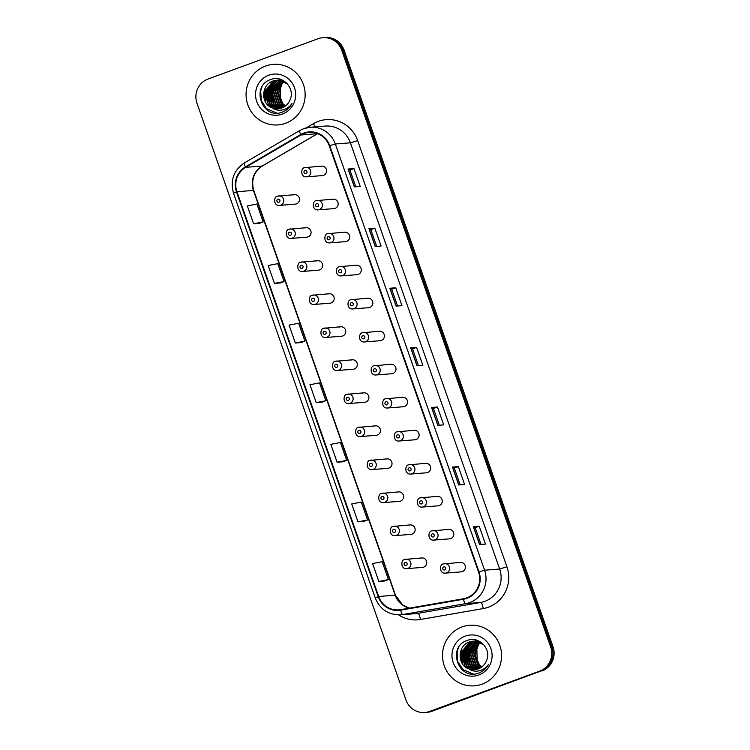 <?xml version="1.0" encoding="UTF-8"?>
<svg xmlns="http://www.w3.org/2000/svg" width="750" height="750" viewBox="0 0 750 750"><rect width="100%" height="100%" fill="white"/><g stroke="black" fill="none" stroke-linecap="round" stroke-linejoin="round"><path stroke-width="1.12" d="M289.134 229.209A4.744 4.612 85.5 0 1 295.209 232.697A4.744 4.612 85.5 0 1 291.075 238.406L306.834 237.169A4.744 4.612 -94.5 0 0 310.969 231.45A4.744 4.612 -94.5 0 0 304.894 227.963M300.703 262.228A4.744 4.612 85.5 0 1 306.778 265.716A4.744 4.612 85.5 0 1 302.644 271.434L318.394 270.188A4.744 4.612 -94.5 0 0 322.538 264.478A4.744 4.612 -94.5 0 0 316.462 260.991M312.262 295.256A4.744 4.612 85.5 0 1 318.347 298.734A4.744 4.612 85.5 0 1 314.203 304.453L329.962 303.216A4.744 4.612 -94.5 0 0 334.097 297.497A4.744 4.612 -94.5 0 0 328.022 294.009M323.831 328.275A4.744 4.612 85.5 0 1 329.906 331.762A4.744 4.612 85.5 0 1 325.772 337.481L341.522 336.234A4.744 4.612 -94.5 0 0 345.666 330.525A4.744 4.612 -94.5 0 0 339.591 327.037M335.4 361.303A4.744 4.612 85.5 0 1 341.475 364.781A4.744 4.612 85.5 0 1 337.331 370.5L353.091 369.262A4.744 4.612 -94.5 0 0 357.225 363.544A4.744 4.612 -94.5 0 0 351.15 360.056M346.959 394.322A4.744 4.612 85.5 0 1 353.034 397.809A4.744 4.612 85.5 0 1 348.9 403.528L364.659 402.281A4.744 4.612 -94.5 0 0 368.794 396.572A4.744 4.612 -94.5 0 0 362.719 393.084M358.528 427.35A4.744 4.612 85.5 0 1 364.603 430.828A4.744 4.612 85.5 0 1 360.459 436.547L376.219 435.309A4.744 4.612 -94.5 0 0 380.363 429.591A4.744 4.612 -94.5 0 0 374.278 426.103M370.087 460.369A4.744 4.612 85.5 0 1 376.163 463.856A4.744 4.612 85.5 0 1 372.028 469.575L387.787 468.328A4.744 4.612 -94.5 0 0 391.922 462.619A4.744 4.612 -94.5 0 0 385.847 459.131M381.656 493.397A4.744 4.612 85.5 0 1 387.731 496.875A4.744 4.612 85.5 0 1 383.597 502.594L399.347 501.356A4.744 4.612 -94.5 0 0 403.491 495.637A4.744 4.612 -94.5 0 0 397.416 492.15M393.216 526.416A4.744 4.612 85.5 0 1 399.3 529.903A4.744 4.612 85.5 0 1 395.156 535.622L410.916 534.375A4.744 4.612 -94.5 0 0 415.05 528.666A4.744 4.612 -94.5 0 0 408.975 525.178M404.784 559.444A4.744 4.612 85.5 0 1 410.859 562.922A4.744 4.612 85.5 0 1 406.725 568.641L422.475 567.403A4.744 4.612 -94.5 0 0 426.619 561.684A4.744 4.612 -94.5 0 0 420.544 558.197M277.575 196.181A4.744 4.612 85.5 0 1 283.65 199.669A4.744 4.612 85.5 0 1 279.516 205.388L295.266 204.141A4.744 4.612 -94.5 0 0 299.409 198.431A4.744 4.612 -94.5 0 0 293.334 194.944M316.238 200.653A4.744 4.612 85.5 0 1 322.312 204.141A4.744 4.612 85.5 0 1 318.178 209.859L333.928 208.613A4.744 4.612 -94.5 0 0 338.072 202.903A4.744 4.612 -94.5 0 0 331.997 199.416M327.806 233.681A4.744 4.612 85.5 0 1 333.881 237.159A4.744 4.612 85.5 0 1 329.738 242.878L345.497 241.641A4.744 4.612 -94.5 0 0 349.631 235.922A4.744 4.612 -94.5 0 0 343.556 232.434M339.366 266.7A4.744 4.612 85.5 0 1 345.441 270.188A4.744 4.612 85.5 0 1 341.306 275.906L357.066 274.659A4.744 4.612 -94.5 0 0 361.2 268.95A4.744 4.612 -94.5 0 0 355.125 265.463M350.934 299.728A4.744 4.612 85.5 0 1 357.009 303.206A4.744 4.612 85.5 0 1 352.866 308.925L368.625 307.688A4.744 4.612 -94.5 0 0 372.769 301.969A4.744 4.612 -94.5 0 0 366.684 298.481M362.494 332.747A4.744 4.612 85.5 0 1 368.569 336.234A4.744 4.612 85.5 0 1 364.434 341.953L380.194 340.706A4.744 4.612 -94.5 0 0 384.328 334.997A4.744 4.612 -94.5 0 0 378.253 331.509M374.062 365.775A4.744 4.612 85.5 0 1 380.138 369.253A4.744 4.612 85.5 0 1 376.003 374.972L391.753 373.734A4.744 4.612 -94.5 0 0 395.897 368.016A4.744 4.612 -94.5 0 0 389.822 364.528M385.622 398.794A4.744 4.612 85.5 0 1 391.697 402.281A4.744 4.612 85.5 0 1 387.562 408L403.322 406.753A4.744 4.612 -94.5 0 0 407.456 401.044A4.744 4.612 -94.5 0 0 401.381 397.556M397.191 431.822A4.744 4.612 85.5 0 1 403.266 435.3A4.744 4.612 85.5 0 1 399.131 441.019L414.881 439.781A4.744 4.612 -94.5 0 0 419.025 434.062A4.744 4.612 -94.5 0 0 412.95 430.575M408.75 464.841A4.744 4.612 85.5 0 1 414.834 468.328A4.744 4.612 85.5 0 1 410.691 474.047L426.45 472.8A4.744 4.612 -94.5 0 0 430.584 467.091A4.744 4.612 -94.5 0 0 424.509 463.603M420.319 497.859A4.744 4.612 85.5 0 1 426.394 501.347A4.744 4.612 85.5 0 1 422.259 507.066L438.019 505.828A4.744 4.612 -94.5 0 0 442.153 500.109A4.744 4.612 -94.5 0 0 436.078 496.622M431.887 530.887A4.744 4.612 85.5 0 1 437.963 534.375A4.744 4.612 85.5 0 1 433.819 540.094L449.578 538.847A4.744 4.612 -94.5 0 0 453.712 533.137A4.744 4.612 -94.5 0 0 447.638 529.65M443.447 563.906A4.744 4.612 85.5 0 1 449.522 567.394A4.744 4.612 85.5 0 1 445.387 573.113L461.147 571.875A4.744 4.612 -94.5 0 0 465.281 566.156A4.744 4.612 -94.5 0 0 459.206 562.669M304.669 167.634A4.744 4.612 85.5 0 1 310.753 171.113A4.744 4.612 85.5 0 1 306.609 176.831L322.369 175.594A4.744 4.612 -94.5 0 0 326.503 169.875A4.744 4.612 -94.5 0 0 320.428 166.387M265.584 66.019A30.375 29.531 -94.5 0 0 246.741 100.931A30.375 29.531 -94.5 0 0 277.987 124.913A30.375 29.531 -94.5 0 0 285.628 123.244A30.375 29.531 -94.5 0 0 304.472 88.331A30.375 29.531 -94.5 0 0 273.225 64.35A30.375 29.531 -94.5 0 0 265.584 66.019A30.375 29.531 -94.5 0 0 246.741 100.931A30.375 29.531 -94.5 0 0 277.987 124.913A30.375 29.531 -94.5 0 0 285.628 123.244A30.375 29.531 -94.5 0 0 304.472 88.331A30.375 29.531 -94.5 0 0 273.225 64.35A30.375 29.531 -94.5 0 0 265.584 66.019M462.019 626.944A30.375 29.531 -94.5 0 0 443.166 661.856A30.375 29.531 -94.5 0 0 474.422 685.828A30.375 29.531 -94.5 0 0 482.053 684.169A30.375 29.531 -94.5 0 0 500.906 649.247A30.375 29.531 -94.5 0 0 469.65 625.275A30.375 29.531 -94.5 0 0 462.019 626.944A30.375 29.531 -94.5 0 0 443.166 661.856A30.375 29.531 -94.5 0 0 474.422 685.828A30.375 29.531 -94.5 0 0 482.053 684.169A30.375 29.531 -94.5 0 0 500.906 649.247A30.375 29.531 -94.5 0 0 469.65 625.275A30.375 29.531 -94.5 0 0 462.019 626.944M304.069 133.519A20.25 19.688 85.5 0 1 309.159 132.403A20.25 19.688 85.5 0 1 329.278 145.809L478.538 572.016A20.25 19.688 85.5 0 1 463.369 598.762L400.566 609.666A20.25 19.688 85.5 0 1 398.794 609.891A20.25 19.688 85.5 0 1 378.675 596.484L236.934 191.719A20.25 19.688 85.5 0 1 245.663 167.334L300.956 134.991A20.25 19.688 85.5 0 1 304.069 133.519M303.909 133.041A20.756 20.184 -94.5 0 0 300.712 134.55L245.419 166.894A20.756 20.184 -94.5 0 0 236.466 191.888L378.216 596.653A20.756 20.184 -94.5 0 0 400.65 610.163L463.453 599.259A20.756 20.184 -94.5 0 0 478.997 571.847L329.738 145.641A20.756 20.184 -94.5 0 0 303.909 133.041M424.791 712.5L427.153 712.312A18.984 18.459 -94.5 0 0 431.925 711.272L540.741 671.091A18.984 18.459 -94.5 0 0 551.841 646.847L342.881 50.156A18.984 18.459 -94.5 0 0 324.028 37.594A18.984 18.459 -94.5 0 1 342.881 50.156L551.841 646.847A18.984 18.459 -94.5 0 1 540.741 671.091L430.744 711.366L539.559 671.175A18.984 18.459 -94.5 0 0 550.669 646.941L341.709 50.25A18.984 18.459 -94.5 0 0 322.847 37.688A18.984 18.459 -94.5 0 0 318.075 38.728L208.088 79.003A18.984 18.459 -94.5 0 0 196.978 103.247L405.938 699.938A18.984 18.459 -94.5 0 0 424.791 712.5A18.984 18.459 -94.5 0 0 429.562 711.459L539.559 671.175M425.972 712.406A18.984 18.459 -94.5 0 0 430.744 711.366A18.984 18.459 -94.5 0 1 425.972 712.406M479.578 544.566L485.466 544.106L479.203 526.219L473.316 526.688L479.578 544.566M481.059 544.453L475.191 527.681L473.316 526.688M475.191 527.691L479.203 526.219M458.7 484.959L464.597 484.491L458.334 466.613L452.438 467.072L458.7 484.959M460.181 484.847L454.312 468.075L452.438 467.072M454.312 468.084L458.334 466.613M437.831 425.353L443.719 424.884L437.456 407.006L431.569 407.466L437.831 425.353M439.312 425.231L433.434 408.469L431.569 407.466M433.444 408.478L437.456 407.006M354.328 186.909L360.225 186.45L353.962 168.572L348.066 169.031L354.328 186.909M355.809 186.797L349.941 170.034L348.066 169.031M349.941 170.034L353.962 168.572M375.206 246.525L381.094 246.056L374.831 228.178L368.944 228.637L375.206 246.525M376.688 246.403L370.809 229.641L368.944 228.637M370.819 229.65L374.831 228.178M396.084 306.131L401.972 305.672L395.709 287.784L389.822 288.253L396.084 306.131M397.556 306.019L391.688 289.247L389.822 288.253M391.688 289.256L395.709 287.784M416.953 365.738L422.85 365.278L416.588 347.391L410.691 347.859L416.953 365.738M418.434 365.625L412.566 348.863L410.691 347.859M412.566 348.863L416.588 347.391M357.975 521.85L367.547 519.966L361.284 502.078L351.713 503.962L357.975 521.85L363.863 521.362M384.741 580.988L378.853 581.456L388.425 579.572L382.162 561.694L372.591 563.569L378.853 581.456M301.238 342.553L295.35 343.022L304.922 341.137L298.659 323.259L289.088 325.134L295.35 343.022M280.369 282.947L274.472 283.406L284.053 281.531L277.791 263.644L268.209 265.528L274.472 283.406M253.603 223.8L263.175 221.916L256.913 204.037L247.341 205.922L253.603 223.8L259.481 223.322M342.994 461.775L337.097 462.234L346.678 460.359L340.416 442.472L330.834 444.356L337.097 462.234M316.228 402.628L325.8 400.744L319.537 382.866L309.966 384.741L316.228 402.628L322.106 402.15M325.8 400.744L322.059 402.169M304.922 341.137L301.181 342.562M284.053 281.531L280.303 282.947M263.175 221.916L259.434 223.341M346.678 460.359L342.928 461.775M367.547 519.966L363.806 521.391M388.425 579.572L384.684 580.997M541.912 670.997A18.984 18.459 -94.5 0 0 553.022 646.753L344.062 50.062A18.984 18.459 -94.5 0 0 325.209 37.5L322.847 37.688M284.625 106.566L281.297 104.362L276.891 90.862L283.434 81.291M284.85 106.416L281.766 104.325L277.359 90.825L283.678 81.394M283.716 107.119L279.431 104.513L275.025 91.013L282.469 80.916M283.941 106.988L279.9 104.475L275.484 90.975L282.703 81M282.797 107.578L277.556 104.662L273.15 91.162L281.503 80.625M281.728 80.522L282.413 80.259M283.031 107.475L278.025 104.625L273.619 91.125L281.737 80.691M281.972 80.587L282.647 80.306M281.878 107.962L275.691 104.803L271.284 91.303L280.538 80.4M282.103 107.878L276.159 104.775L271.744 91.275L280.781 80.456M281.006 80.372L281.691 80.138M280.95 108.272L273.816 104.953L269.409 91.453L279.591 80.25M281.184 108.197L274.284 104.916L269.878 91.416L279.825 80.287M280.012 108.506L271.95 105.103L267.544 91.603L276.825 80.691L278.634 80.175M280.247 108.459L272.419 105.066L268.003 91.566L277.294 80.653L278.878 80.184M279.075 108.675L270.075 105.253L265.669 91.753L274.959 80.841L277.697 80.147M279.309 108.647L270.544 105.216L266.137 91.716L275.419 80.803L277.931 80.147M272.288 107.925A14.306 13.912 -94.5 0 0 290.053 99.722C295.434 88.378 282.769 75.009 271.322 79.341C250.378 85.237 261.469 119.175 281.231 112.5L282.216 112.172C286.491 110.55 289.753 107.7 291.984 103.612C289.425 107.081 286.097 109.228 282.009 110.044C278.494 110.653 275.259 109.95 272.288 107.925C260.625 104.184 260.812 84.619 273.084 80.981L276.759 80.194L287.147 83.597M278.372 108.759L268.678 105.356L264.262 91.856L273.553 80.944L276.994 80.175M280.772 80.325L281.456 80.109M279.816 80.194L280.509 80.025M280.05 80.222L280.744 80.034M278.869 80.119L279.562 80.006M279.797 79.969L280.5 79.894M279.103 80.138L279.797 80.006M277.931 80.119L278.625 80.044M278.166 80.109L278.859 80.025M285.525 105.919L283.172 104.222L278.494 93.731A14.306 13.912 -94.5 0 0 285.675 105.806M278.494 93.731L282.656 82.247M268.8 75.197A20.634 20.062 -94.5 0 0 256.734 101.541A20.634 20.062 -94.5 0 0 282.413 114.066A20.634 20.062 -94.5 0 0 294.478 87.722A20.634 20.062 -94.5 0 0 268.8 75.197M265.884 101.897L264.928 89.503M267.759 101.747L266.803 89.353M269.625 101.597L268.669 89.203M269.616 86.438L271.641 82.847M271.5 101.447L270.544 89.062M273.366 101.306L272.409 88.913M276.675 113.034L266.531 108.628L261.319 100.659L260.691 91.031L261.966 86.906M264.778 99.45L264.216 92.147M266.653 99.3L266.081 91.997M268.519 99.15L267.956 91.856M268.931 87.628L271.153 83.241M270.394 99.009L269.822 91.706M272.259 98.859L271.697 91.556M481.05 667.491L477.731 665.288L473.325 651.788L479.869 642.206M481.284 667.331L478.2 665.25L473.794 651.75L480.113 642.319M480.15 668.034L475.856 665.438L471.45 651.938L478.894 641.841M480.375 667.913L476.325 665.4L471.919 651.9L479.137 641.925M479.231 668.503L473.991 665.578L469.584 652.078L477.928 641.541M478.163 641.447L478.847 641.175M479.456 668.391L474.459 665.541L470.053 652.041L478.172 641.606M478.397 641.503L479.081 641.222M478.303 668.888L472.116 665.728L467.709 652.228L476.972 641.325M478.538 668.794L472.584 665.691L468.178 652.191L477.216 641.372M477.441 641.287L478.125 641.062M477.384 669.197L470.25 665.878L465.844 652.378L476.016 641.175M477.609 669.122L470.719 665.841L466.312 652.341L476.259 641.203M476.447 669.431L468.375 666.019L463.969 652.519L473.259 641.606L475.069 641.091M476.681 669.375L468.844 665.991L464.438 652.491L473.728 641.578L475.303 641.109M475.509 669.6L466.509 666.169L462.103 652.669L471.384 641.756L474.131 641.072M475.744 669.562L466.978 666.131L462.572 652.631L471.853 641.719L475.059 640.969M468.722 668.841A14.306 13.912 -94.5 0 0 486.487 660.647C491.859 649.303 479.203 635.934 467.756 640.256C446.812 646.153 457.903 680.091 477.656 673.416L478.65 673.088C482.925 671.466 486.178 668.616 488.419 664.538C485.85 668.006 482.522 670.144 478.434 670.959C474.928 671.578 471.684 670.875 468.722 668.841C457.059 665.109 457.238 645.544 469.519 641.906L473.194 641.109L483.581 644.513M474.806 669.684L465.103 666.281L460.697 652.781L469.988 641.869L473.419 641.1M477.197 641.241L477.891 641.025M476.25 641.109L476.944 640.941M476.484 641.138L477.178 640.959M475.303 641.044L475.997 640.922M476.231 640.894L476.934 640.819M475.538 641.053L476.231 640.922M474.591 641.034L475.294 640.95M481.959 666.844L479.597 665.138L474.919 654.656A14.306 13.912 -94.5 0 0 482.1 666.722M474.919 654.656L479.091 643.162M465.234 636.112A20.634 20.062 -94.5 0 0 453.159 662.466A20.634 20.062 -94.5 0 0 478.847 674.991A20.634 20.062 -94.5 0 0 490.912 648.638A20.634 20.062 -94.5 0 0 465.234 636.112M462.319 662.812L461.363 650.419M464.184 662.663L463.238 650.278M466.059 662.522L465.103 650.128M466.05 647.353L468.075 643.772M467.925 662.372L466.978 649.978M469.8 662.222L468.844 649.837M473.109 673.95L462.966 669.544L457.753 661.584L457.116 651.947L458.391 647.831M461.212 660.366L460.65 653.072M463.087 660.225L462.516 652.922M464.953 660.075L464.391 652.772M465.356 648.544L467.578 644.166M466.828 659.925L466.256 652.631M468.694 659.775L468.131 652.481M306.169 127.903L313.416 123.666A31.641 30.769 85.5 0 1 357.666 140.578L506.916 566.784L499.659 569.016L350.4 142.819A25.312 24.609 -94.5 0 0 325.256 126.066L310.181 127.247A25.312 24.609 85.5 0 1 335.325 144L329.738 145.641M506.916 566.784A31.641 30.769 85.5 0 1 488.409 607.191A31.641 30.769 85.5 0 1 483.225 608.578L420.422 619.481A31.641 30.769 85.5 0 1 398.644 614.897M484.847 601.341A25.312 24.609 -94.5 0 0 499.659 569.016L484.575 570.206A25.312 24.609 85.5 0 1 465.628 603.638L402.816 614.541A25.312 24.609 85.5 0 1 400.603 614.822L415.688 613.631A25.312 24.609 -94.5 0 0 417.9 613.359L480.703 602.456A25.312 24.609 -94.5 0 0 484.847 601.341M299.925 130.472A6.328 1.341 59.7 0 0 299.784 130.509A6.328 1.341 59.7 0 0 300.712 134.55M244.631 162.816A6.328 1.341 59.7 0 0 244.491 162.853C233.663 170.287 230.016 180.431 233.531 193.275L236.466 191.888M378.216 596.653L375.281 598.041C380.034 609.431 388.481 615.028 400.603 614.822M400.65 610.163A6.328 1.472 80.2 0 0 402.816 614.541L417.9 613.359A6.328 1.472 -99.8 0 1 420.422 619.481M303.816 128.634A25.312 24.609 85.5 0 1 310.181 127.247L303.731 128.653L299.784 130.509L244.491 162.853A6.328 1.341 59.7 0 0 245.419 166.894M463.453 599.259A6.328 1.472 80.2 0 0 465.628 603.638L480.703 602.456A6.328 1.472 -99.8 0 1 483.225 608.578M478.997 571.847L484.575 570.206L335.325 144L350.4 142.819L357.666 140.578M550.669 646.941L553.022 646.753M341.709 50.25L344.062 50.062M429.562 711.459L431.925 711.272M313.416 123.666A6.328 1.341 -120.3 0 1 314.916 126.872M378.675 596.484L395.175 595.181A20.25 19.688 -94.5 0 0 409.378 608.137M317.559 133.622A20.25 19.688 -94.5 0 0 317.447 133.688L262.153 166.031A20.25 19.688 -94.5 0 0 253.425 190.425L395.175 595.181A11.391 0.694 -19.3 0 1 395.503 595.237L402.628 604.931L409.453 608.119M300.956 134.991L317.447 133.688A11.391 2.409 -120.3 0 0 317.616 133.65L262.397 165.956A11.391 2.409 -120.3 0 1 262.153 166.031L245.663 167.334M236.934 191.719L253.425 190.425A11.391 0.694 -19.3 0 1 253.753 190.472L395.503 595.237M417.084 365.728L410.831 347.869M396.206 306.122L389.953 288.263M375.328 246.516L369.075 228.647M354.459 186.9L348.206 169.041M437.953 425.344L431.7 407.475M458.831 484.95L452.578 467.081M479.709 544.556L473.447 526.697M304.978 170.672A1.584 1.537 -94.5 0 0 304.059 172.688A1.584 1.537 -94.5 0 0 306.028 173.653A1.584 1.537 -94.5 0 0 306.947 171.628A1.584 1.537 -94.5 0 0 304.978 170.672M278.925 202.2A1.584 1.537 -94.5 0 0 279.853 200.184A1.584 1.537 -94.5 0 0 277.884 199.219A1.584 1.537 -94.5 0 0 276.956 201.244A1.584 1.537 -94.5 0 0 278.925 202.2M316.547 203.691A1.584 1.537 -94.5 0 0 315.619 205.716A1.584 1.537 -94.5 0 0 317.587 206.672A1.584 1.537 -94.5 0 0 318.516 204.656A1.584 1.537 -94.5 0 0 316.547 203.691M328.106 236.719A1.584 1.537 -94.5 0 0 327.188 238.734A1.584 1.537 -94.5 0 0 329.156 239.7A1.584 1.537 -94.5 0 0 330.075 237.675A1.584 1.537 -94.5 0 0 328.106 236.719M339.675 269.738A1.584 1.537 -94.5 0 0 338.747 271.762A1.584 1.537 -94.5 0 0 340.716 272.719A1.584 1.537 -94.5 0 0 341.644 270.703A1.584 1.537 -94.5 0 0 339.675 269.738M351.234 302.766A1.584 1.537 -94.5 0 0 350.316 304.781A1.584 1.537 -94.5 0 0 352.284 305.747A1.584 1.537 -94.5 0 0 353.212 303.722A1.584 1.537 -94.5 0 0 351.234 302.766M290.484 235.228A1.584 1.537 -94.5 0 0 291.412 233.203A1.584 1.537 -94.5 0 0 289.444 232.247A1.584 1.537 -94.5 0 0 288.516 234.262A1.584 1.537 -94.5 0 0 290.484 235.228M302.053 268.247A1.584 1.537 -94.5 0 0 302.981 266.231A1.584 1.537 -94.5 0 0 301.012 265.266A1.584 1.537 -94.5 0 0 300.084 267.291A1.584 1.537 -94.5 0 0 302.053 268.247M313.622 301.275A1.584 1.537 -94.5 0 0 314.541 299.25A1.584 1.537 -94.5 0 0 312.572 298.294A1.584 1.537 -94.5 0 0 311.653 300.309A1.584 1.537 -94.5 0 0 313.622 301.275M280.097 85.828A20.634 20.062 -94.5 0 0 280.547 100.744M476.531 646.753A20.634 20.062 -94.5 0 0 476.972 661.669M362.803 335.784A1.584 1.537 -94.5 0 0 361.875 337.809A1.584 1.537 -94.5 0 0 363.844 338.766A1.584 1.537 -94.5 0 0 364.772 336.75A1.584 1.537 -94.5 0 0 362.803 335.784M374.372 368.812A1.584 1.537 -94.5 0 0 373.444 370.828A1.584 1.537 -94.5 0 0 375.413 371.794A1.584 1.537 -94.5 0 0 376.341 369.769A1.584 1.537 -94.5 0 0 374.372 368.812M385.931 401.831A1.584 1.537 -94.5 0 0 385.003 403.856A1.584 1.537 -94.5 0 0 386.972 404.812A1.584 1.537 -94.5 0 0 387.9 402.797A1.584 1.537 -94.5 0 0 385.931 401.831M325.181 334.294A1.584 1.537 -94.5 0 0 326.109 332.278A1.584 1.537 -94.5 0 0 324.141 331.312A1.584 1.537 -94.5 0 0 323.212 333.337A1.584 1.537 -94.5 0 0 325.181 334.294M336.75 367.322A1.584 1.537 -94.5 0 0 337.669 365.297A1.584 1.537 -94.5 0 0 335.7 364.341A1.584 1.537 -94.5 0 0 334.781 366.356A1.584 1.537 -94.5 0 0 336.75 367.322M348.309 400.341A1.584 1.537 -94.5 0 0 349.237 398.325A1.584 1.537 -94.5 0 0 347.269 397.359A1.584 1.537 -94.5 0 0 346.341 399.384A1.584 1.537 -94.5 0 0 348.309 400.341M397.5 434.859A1.584 1.537 -94.5 0 0 396.572 436.875A1.584 1.537 -94.5 0 0 398.541 437.841A1.584 1.537 -94.5 0 0 399.469 435.816A1.584 1.537 -94.5 0 0 397.5 434.859M409.059 467.878A1.584 1.537 -94.5 0 0 408.141 469.903A1.584 1.537 -94.5 0 0 410.109 470.859A1.584 1.537 -94.5 0 0 411.028 468.844A1.584 1.537 -94.5 0 0 409.059 467.878M420.628 500.906A1.584 1.537 -94.5 0 0 419.7 502.922A1.584 1.537 -94.5 0 0 421.669 503.888A1.584 1.537 -94.5 0 0 422.597 501.863A1.584 1.537 -94.5 0 0 420.628 500.906M432.188 533.925A1.584 1.537 -94.5 0 0 431.269 535.95A1.584 1.537 -94.5 0 0 433.238 536.906A1.584 1.537 -94.5 0 0 434.156 534.891A1.584 1.537 -94.5 0 0 432.188 533.925M443.756 566.953A1.584 1.537 -94.5 0 0 442.828 568.969A1.584 1.537 -94.5 0 0 444.797 569.934A1.584 1.537 -94.5 0 0 445.725 567.909A1.584 1.537 -94.5 0 0 443.756 566.953M359.878 433.369A1.584 1.537 -94.5 0 0 360.806 431.344A1.584 1.537 -94.5 0 0 358.828 430.387A1.584 1.537 -94.5 0 0 357.909 432.403A1.584 1.537 -94.5 0 0 359.878 433.369M371.438 466.388A1.584 1.537 -94.5 0 0 372.366 464.372A1.584 1.537 -94.5 0 0 370.397 463.406A1.584 1.537 -94.5 0 0 369.469 465.431A1.584 1.537 -94.5 0 0 371.438 466.388M383.006 499.416A1.584 1.537 -94.5 0 0 383.934 497.391A1.584 1.537 -94.5 0 0 381.966 496.434A1.584 1.537 -94.5 0 0 381.038 498.45A1.584 1.537 -94.5 0 0 383.006 499.416M394.575 532.434A1.584 1.537 -94.5 0 0 395.494 530.419A1.584 1.537 -94.5 0 0 393.525 529.453A1.584 1.537 -94.5 0 0 392.597 531.478A1.584 1.537 -94.5 0 0 394.575 532.434M406.134 565.462A1.584 1.537 -94.5 0 0 407.062 563.438A1.584 1.537 -94.5 0 0 405.094 562.481A1.584 1.537 -94.5 0 0 404.166 564.497A1.584 1.537 -94.5 0 0 406.134 565.462M233.531 193.275L375.281 598.041M262.397 165.956C253.847 171.769 250.969 179.944 253.753 190.472M306.609 176.831C300.319 177.553 300.675 167.737 304.631 167.644L321.619 166.125M294.525 194.681L277.528 196.191C273.806 196.022 273 206.062 279.516 205.388M318.178 209.859C311.878 210.572 312.234 200.766 316.191 200.662L333.188 199.153M329.738 242.878C323.447 243.6 323.803 233.784 327.759 233.691L344.756 232.172M341.306 275.906C335.006 276.619 335.363 266.812 339.319 266.709L356.316 265.2M352.866 308.925C346.575 309.647 346.931 299.831 350.887 299.738L367.884 298.219M306.084 227.709L289.097 229.219C285.366 229.05 284.569 239.081 291.075 238.406M317.653 260.728L300.656 262.238C296.934 262.069 296.128 272.109 302.644 271.434M329.213 293.756L312.225 295.266C308.503 295.097 307.697 305.128 314.203 304.453M277.228 80.156L276.759 80.194M280.331 85.397L280.809 101.184M476.766 646.312L477.244 662.1M364.434 341.953C358.134 342.666 358.5 332.859 362.456 332.756L379.444 331.247M376.003 374.972C369.703 375.694 370.059 365.878 374.016 365.784L391.012 364.266M387.562 408C381.262 408.712 381.628 398.906 385.584 398.803L402.572 397.294M340.781 326.775L323.784 328.284C320.062 328.116 319.266 338.156 325.772 337.481M352.35 359.803L335.353 361.312C331.631 361.144 330.825 371.175 337.331 370.5M363.909 392.822L346.913 394.331C343.191 394.163 342.394 404.203 348.9 403.528M399.131 441.019C392.831 441.741 393.188 431.925 397.144 431.831L414.141 430.312M410.691 474.047C404.4 474.759 404.756 464.953 408.712 464.85L425.7 463.341M422.259 507.066C415.959 507.787 416.316 497.972 420.272 497.878L437.269 496.359M433.819 540.094C427.528 540.806 427.884 531 431.841 530.897L448.837 529.387M445.387 573.113C439.088 573.834 439.444 564.019 443.4 563.925L460.397 562.406M375.478 425.85L358.481 427.359C354.759 427.191 353.953 437.222 360.459 436.547M387.037 458.869L370.05 460.378C366.319 460.209 365.522 470.25 372.028 469.575M398.606 491.897L381.609 493.406C377.887 493.238 377.081 503.269 383.597 502.594M410.166 524.916L393.178 526.425C389.447 526.256 388.65 536.297 395.156 535.622M421.734 557.944L404.738 559.453C401.016 559.284 400.219 569.316 406.725 568.641"/></g></svg>
